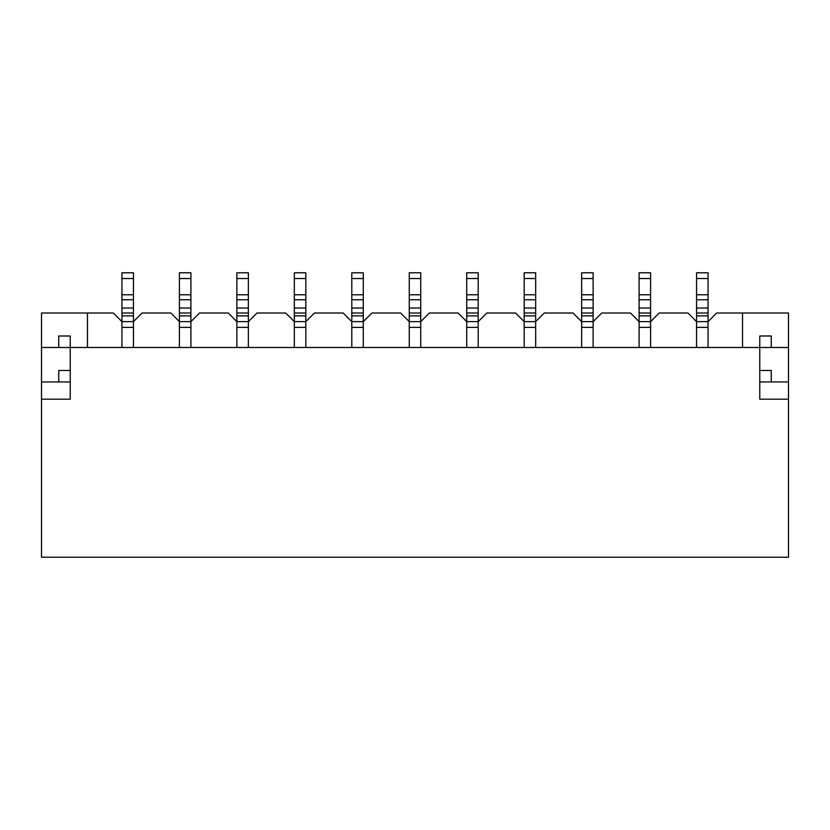 <?xml version="1.0" encoding="UTF-8"?>
<svg xmlns="http://www.w3.org/2000/svg" width="830" height="830" viewBox="0 0 830 830"><rect width="100%" height="100%" fill="white"/><g stroke="black" fill="none" stroke-linecap="round" stroke-linejoin="round"><path stroke-width="1.25" d="M742.528 347.48L742.528 313.003L716.674 313.003L708.052 321.625L708.052 315.877L696.557 315.877L696.557 347.48L696.557 327.373L708.052 327.373L708.052 347.48L708.052 321.625L696.557 321.625L687.946 313.003L659.207 313.003L650.596 321.625L650.596 315.877L639.1 315.877L639.1 347.48L639.1 327.373L650.596 327.373L650.596 347.48L650.596 321.625L639.1 321.625L630.478 313.003L601.75 313.003L593.128 321.625L593.128 315.877L581.643 315.877L581.643 347.48L581.643 327.373L593.128 327.373L593.128 347.48L593.128 321.625L581.643 321.625L573.022 313.003L544.293 313.003L535.672 321.625L535.672 315.877L524.176 315.877L524.176 347.48L524.176 327.373L535.672 327.373L535.672 347.48L535.672 321.625L524.176 321.625L515.555 313.003L486.826 313.003L478.205 321.625L478.205 315.877L466.719 315.877L466.719 347.48L466.719 327.373L478.205 327.373L478.205 347.48L478.205 321.625L466.719 321.625L458.098 313.003L429.369 313.003L420.748 321.625L420.748 315.877L409.252 315.877L409.252 347.48L409.252 327.373L420.748 327.373L420.748 347.48L420.748 321.625L409.252 321.625L400.631 313.003L371.902 313.003L363.281 321.625L363.281 315.877L351.796 315.877L351.796 347.48L351.796 327.373L363.281 327.373L363.281 347.48L363.281 321.625L351.796 321.625L343.174 313.003L314.446 313.003L305.824 321.625L305.824 315.877L294.328 315.877L294.328 347.48L294.328 327.373L305.824 327.373L305.824 347.48L305.824 321.625L294.328 321.625L285.707 313.003L256.978 313.003L248.357 321.625L248.357 315.877L236.872 315.877L236.872 347.48L236.872 327.373L248.357 327.373L248.357 347.48L248.357 321.625L236.872 321.625L228.25 313.003L199.522 313.003L190.9 321.625L179.405 321.625L179.405 347.48L179.405 327.373L190.9 327.373L190.9 347.48L190.9 272.78L179.405 272.78L179.405 321.625L170.793 313.003L142.054 313.003L133.443 321.625L121.948 321.625L121.948 272.78L133.443 272.78L133.443 278.527L121.948 278.527M248.357 315.877L248.357 272.78L236.872 272.78L236.872 315.877M305.824 315.877L305.824 272.78L294.328 272.78L294.328 315.877M363.281 315.877L363.281 272.78L351.796 272.78L351.796 315.877M420.748 315.877L420.748 272.78L409.252 272.78L409.252 315.877M478.205 315.877L478.205 272.78L466.719 272.78L466.719 315.877M535.672 315.877L535.672 272.78L524.176 272.78L524.176 315.877M593.128 315.877L593.128 272.78L581.643 272.78L581.643 315.877M133.443 278.527L133.443 347.48L133.443 327.373L121.948 327.373L121.948 347.48L121.948 321.625L113.326 313.003L41.5 313.003L41.5 399.199L70.228 399.199L70.228 347.48L759.772 347.48L759.772 335.994L771.257 335.994L771.257 347.48M650.596 315.877L650.596 272.78L639.1 272.78L639.1 315.877M708.052 315.877L708.052 272.78L696.557 272.78L696.557 315.877M41.5 399.199L41.5 557.221L788.5 557.221L788.5 313.003L742.528 313.003M788.5 399.199L759.772 399.199L759.772 347.48L788.5 347.48M41.5 347.48L70.228 347.48L70.228 335.994L58.743 335.994L58.743 347.48M788.5 381.956L771.257 381.956L771.257 370.471L759.772 370.471M771.257 381.956L759.772 381.956M70.228 381.956L58.743 381.956L58.743 370.471L70.228 370.471M41.5 381.956L58.743 381.956M87.472 347.48L87.472 313.003M190.9 278.527L179.405 278.527M190.9 294.764L179.405 294.764M190.9 299.744L179.405 299.744M190.9 308.023L179.405 308.023M190.9 313.003L179.405 313.003M190.9 315.877L179.405 315.877M248.357 278.527L236.872 278.527M248.357 294.764L236.872 294.764M248.357 299.744L236.872 299.744M248.357 308.023L236.872 308.023M248.357 313.003L236.872 313.003M305.824 278.527L294.328 278.527M305.824 294.764L294.328 294.764M305.824 299.744L294.328 299.744M305.824 308.023L294.328 308.023M305.824 313.003L294.328 313.003M363.281 278.527L351.796 278.527M363.281 294.764L351.796 294.764M363.281 299.744L351.796 299.744M363.281 308.023L351.796 308.023M363.281 313.003L351.796 313.003M420.748 278.527L409.252 278.527M420.748 294.764L409.252 294.764M420.748 299.744L409.252 299.744M420.748 308.023L409.252 308.023M420.748 313.003L409.252 313.003M478.205 278.527L466.719 278.527M478.205 294.764L466.719 294.764M478.205 299.744L466.719 299.744M478.205 308.023L466.719 308.023M478.205 313.003L466.719 313.003M535.672 278.527L524.176 278.527M535.672 294.764L524.176 294.764M535.672 299.744L524.176 299.744M535.672 308.023L524.176 308.023M535.672 313.003L524.176 313.003M593.128 278.527L581.643 278.527M593.128 294.764L581.643 294.764M593.128 299.744L581.643 299.744M593.128 308.023L581.643 308.023M593.128 313.003L581.643 313.003M133.443 315.877L121.948 315.877M133.443 313.003L121.948 313.003M133.443 308.023L121.948 308.023M133.443 299.744L121.948 299.744M133.443 294.764L121.948 294.764M650.596 278.527L639.1 278.527M650.596 294.764L639.1 294.764M650.596 299.744L639.1 299.744M650.596 308.023L639.1 308.023M650.596 313.003L639.1 313.003M708.052 278.527L696.557 278.527M708.052 294.764L696.557 294.764M708.052 299.744L696.557 299.744M708.052 308.023L696.557 308.023M708.052 313.003L696.557 313.003"/></g></svg>
